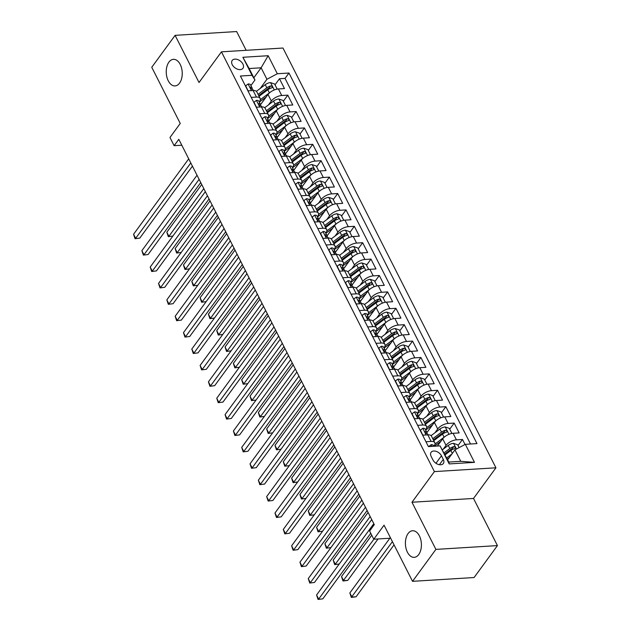 <?xml version="1.0" encoding="UTF-8"?>
<svg xmlns="http://www.w3.org/2000/svg" width="631" height="631" viewBox="0 0 631 631"><rect width="100%" height="100%" fill="white"/><g stroke="black" fill="none" stroke-linecap="round" stroke-linejoin="round"><path stroke-width="0.95" d="M179.567 83.126A13.322 7.982 86.5 0 1 175.063 85.926A13.322 7.982 86.5 0 1 166.915 77.187A13.322 7.982 86.5 0 1 168.919 62.138A13.322 7.982 86.5 0 1 173.422 59.338A13.322 7.982 86.5 0 1 181.57 68.077A13.322 7.982 86.5 0 1 179.567 83.126M418.732 554.539A13.322 7.982 86.5 0 1 414.228 557.339A13.322 7.982 86.5 0 1 406.08 548.599A13.322 7.982 86.5 0 1 408.083 533.55A13.322 7.982 86.5 0 1 412.587 530.75A13.322 7.982 86.5 0 1 420.735 539.489A13.322 7.982 86.5 0 1 418.732 554.539M232.255 64.693A6.657 4.322 36.2 0 0 237.635 69.229A6.657 4.322 36.2 0 0 242.951 68.298A6.657 4.322 36.2 0 0 242.896 64.039A6.657 4.322 36.2 0 0 237.516 59.511A6.657 4.322 36.2 0 0 232.2 60.434A6.657 4.322 36.2 0 0 232.255 64.693M246.161 50.306L236.641 31.55L175.102 35.352L151.755 67.28L180.245 123.447L169.968 137.495L174.132 145.69L181.799 145.217M495.934 467.8L282.98 48.035L221.442 51.837L434.396 471.602L495.934 467.8L473.518 498.451L411.98 502.252L435.895 549.396L497.433 545.594L473.518 498.451M497.433 545.594L474.078 577.531L412.54 581.332L384.05 525.173L373.781 539.221L390.652 538.18M435.895 549.396L412.54 581.332M465.031 444.484L462.484 439.476L458.035 445.557M449.122 457.751L447.631 459.786M437.409 446.046L442.702 438.813A8.321 3.896 -26.9 0 1 453.09 433.292L459.155 432.913L454.17 423.078L449.714 429.167M440.801 441.353L437.37 446.046M426.911 432.629L434.38 422.415A8.321 3.896 153.1 0 1 444.768 416.894L450.842 416.515L445.849 406.68L441.4 412.769M432.48 424.963L426.903 432.59M418.59 416.231L426.059 406.017A8.321 3.896 153.1 0 1 436.447 400.496L442.52 400.125L437.528 390.281L433.079 396.371M424.166 408.565L418.582 416.192M410.276 399.833L417.746 389.619A8.321 3.896 153.1 0 1 428.133 384.098L434.199 383.727L429.214 373.883L424.758 379.972M415.845 392.166L410.268 399.794M401.955 383.435L409.424 373.221A8.321 3.896 153.1 0 1 419.812 367.699L425.886 367.329L420.893 357.485L416.444 363.574M407.523 375.768L401.947 383.396M393.634 367.037L401.103 356.823A8.321 3.896 153.1 0 1 411.491 351.301L417.564 350.931L412.571 341.095L408.123 347.176M399.21 359.37L393.626 366.997M385.32 350.639L392.79 340.425A8.321 3.896 153.1 0 1 403.177 334.911L409.243 334.533L404.258 324.697L399.802 330.778M390.889 342.972L385.312 350.599M376.999 334.249L384.468 324.034A8.321 3.896 153.1 0 1 394.856 318.513L400.93 318.134L395.937 308.299L391.488 314.388M382.567 326.574L376.991 334.209M368.678 317.85L376.147 307.636A8.321 3.896 153.1 0 1 386.535 302.115L392.608 301.736L387.615 291.901L383.167 297.99M374.254 310.184L368.67 317.811M360.364 301.452L367.834 291.238A8.321 3.896 153.1 0 1 378.221 285.717L384.287 285.346L379.302 275.502L374.846 281.592M365.933 293.786L360.356 301.413M352.043 285.054L359.512 274.84A8.321 3.896 153.1 0 1 369.9 269.319L375.973 268.948L370.981 259.104L366.532 265.194M357.611 277.388L352.035 285.015M343.721 268.656L351.191 258.442A8.321 3.896 153.1 0 1 361.587 252.921L367.652 252.55L362.659 242.706L358.211 248.795M349.298 260.989L343.714 268.617M335.408 252.258L342.878 242.044A8.321 3.896 153.1 0 1 353.265 236.522L359.331 236.152L354.346 226.316L349.889 232.397M340.977 244.591L335.4 252.219M327.087 235.86L334.556 225.646A8.321 3.896 153.1 0 1 344.944 220.132L351.017 219.754L346.025 209.918L341.576 215.999M332.655 228.193L327.079 235.82M318.765 219.47L326.235 209.255A8.321 3.896 153.1 0 1 336.631 203.734L342.696 203.356L337.703 193.52L333.255 199.609M324.342 211.795L318.758 219.43M310.452 203.072L317.921 192.857A8.321 3.896 153.1 0 1 328.309 187.336L334.383 186.957L329.39 177.122L324.933 183.211M316.021 195.405L310.444 203.032M302.131 186.673L309.6 176.459A8.321 3.896 153.1 0 1 319.988 170.938L326.061 170.567L321.069 160.724L316.62 166.813M307.699 179.007L302.123 186.634M293.809 170.275L301.279 160.061A8.321 3.896 153.1 0 1 311.675 154.54L317.74 154.169L312.747 144.325L308.299 150.415M299.386 162.609L293.801 170.236M285.496 153.877L292.965 143.663A8.321 3.896 153.1 0 1 303.353 138.142L309.427 137.771L304.434 127.927L299.977 134.017M291.065 146.211L285.488 153.838M277.175 137.479L284.644 127.265A8.321 3.896 153.1 0 1 295.032 121.744L301.105 121.373L296.113 111.537L291.664 117.618M282.743 129.812L277.167 137.44M268.853 121.081L276.323 110.875A8.321 3.896 153.1 0 1 286.719 105.353L292.784 104.975L287.791 95.139L283.343 101.22M274.43 113.414L268.845 121.042M251.241 97.395L256.446 97.071A8.321 3.896 -26.9 0 1 260.13 98.42A8.321 3.896 -26.9 0 1 259.357 101.772L259.215 101.97M259.562 113.793L264.76 113.47A8.321 3.896 -26.9 0 1 268.451 114.81A8.321 3.896 -26.9 0 1 267.678 118.171L267.528 118.368M267.883 130.191L273.081 129.868A8.321 3.896 -26.9 0 1 276.764 131.209A8.321 3.896 -26.9 0 1 275.999 134.569L275.85 134.766M276.197 146.589L281.402 146.266A8.321 3.896 -26.9 0 1 285.086 147.607A8.321 3.896 -26.9 0 1 284.313 150.967L284.171 151.164M284.518 162.979L289.716 162.664A8.321 3.896 -26.9 0 1 293.407 164.005A8.321 3.896 -26.9 0 1 292.634 167.357L292.484 167.562M292.839 179.378L298.037 179.062A8.321 3.896 -26.9 0 1 301.721 180.403A8.321 3.896 -26.9 0 1 300.955 183.755L300.806 183.96M301.153 195.776L306.358 195.452A8.321 3.896 -26.9 0 1 310.042 196.801A8.321 3.896 -26.9 0 1 309.269 200.153L309.127 200.35M309.474 212.174L314.672 211.85A8.321 3.896 -26.9 0 1 318.363 213.199A8.321 3.896 -26.9 0 1 317.59 216.551L317.44 216.749M317.795 228.572L322.993 228.248A8.321 3.896 -26.9 0 1 326.677 229.589A8.321 3.896 -26.9 0 1 325.911 232.949L325.762 233.147M326.109 244.97L331.314 244.647A8.321 3.896 -26.9 0 1 334.998 245.987A8.321 3.896 -26.9 0 1 334.225 249.348L334.083 249.545M334.43 261.368L339.628 261.045A8.321 3.896 -26.9 0 1 343.319 262.386A8.321 3.896 -26.9 0 1 342.546 265.746L342.396 265.943M342.751 277.758L347.949 277.443A8.321 3.896 -26.9 0 1 351.633 278.784A8.321 3.896 -26.9 0 1 350.868 282.136L350.718 282.341M351.065 294.156L356.27 293.841A8.321 3.896 -26.9 0 1 359.954 295.182A8.321 3.896 -26.9 0 1 359.181 298.534L359.039 298.739M359.386 310.555L364.584 310.231A8.321 3.896 -26.9 0 1 368.275 311.58A8.321 3.896 -26.9 0 1 367.502 314.932L367.352 315.129M367.707 326.953L372.905 326.629A8.321 3.896 -26.9 0 1 376.589 327.978A8.321 3.896 -26.9 0 1 375.824 331.33L375.674 331.527M376.021 343.351L381.227 343.027A8.321 3.896 -26.9 0 1 384.91 344.368A8.321 3.896 -26.9 0 1 384.137 347.728L383.995 347.926M384.342 359.749L389.54 359.425A8.321 3.896 -26.9 0 1 393.231 360.766A8.321 3.896 -26.9 0 1 392.458 364.126L392.308 364.324M392.663 376.147L397.861 375.824A8.321 3.896 -26.9 0 1 401.545 377.164A8.321 3.896 -26.9 0 1 400.78 380.525L400.63 380.722M400.977 392.537L406.183 392.222A8.321 3.896 -26.9 0 1 409.866 393.563A8.321 3.896 -26.9 0 1 409.093 396.915L408.951 397.12M409.298 408.935L414.496 408.62A8.321 3.896 -26.9 0 1 418.187 409.961A8.321 3.896 -26.9 0 1 417.414 413.313L417.265 413.518M417.619 425.333L422.817 425.01A8.321 3.896 -26.9 0 1 426.501 426.359A8.321 3.896 -26.9 0 1 425.736 429.711L425.586 429.908M373.781 539.221L369.616 531.026L374.286 524.637L178.802 139.309L174.132 145.69M443.293 459.384L441.463 455.771A6.452 4.188 36.2 0 0 436.25 451.386A6.452 4.188 36.2 0 0 431.099 452.285A6.452 4.188 36.2 0 0 431.154 456.41L432.984 460.015A6.452 4.188 36.2 0 0 438.198 464.408A6.452 4.188 36.2 0 0 443.348 463.509A6.452 4.188 36.2 0 0 443.293 459.384L439.397 464.708M254.963 80.011L252.045 75.31L240.403 76.028L428.41 446.606L440.052 445.88L448.791 462.058L460.764 461.324L454.943 449.84L465.331 444.319L476.973 443.601L288.974 73.03L277.325 73.748L266.937 79.269L261.116 67.793L249.142 68.534L254.963 80.011L250.893 85.571M252.045 75.31L242.896 57.279L268.175 55.717L277.325 73.748M465.331 444.319L474.48 462.357L449.201 463.919L440.052 445.88M268.546 104.841L271.338 101.031A8.321 3.896 -26.9 0 1 281.726 95.51L287.791 95.139M260.54 104.691L268.009 94.476L271.338 101.031M276.867 121.239L279.651 117.429A8.321 3.896 -26.9 0 1 290.039 111.908L296.113 111.537M285.188 137.637L287.973 133.827A8.321 3.896 -26.9 0 1 298.36 128.306L304.434 127.927M293.502 154.035L296.294 150.225A8.321 3.896 -26.9 0 1 306.682 144.704L312.747 144.325M301.823 170.425L304.607 166.623A8.321 3.896 -26.9 0 1 314.995 161.102L321.069 160.724M310.144 186.823L312.929 183.014A8.321 3.896 -26.9 0 1 323.317 177.5L329.39 177.122M318.458 203.221L321.25 199.412A8.321 3.896 -26.9 0 1 331.638 193.891L337.703 193.52M326.779 219.62L329.563 215.81A8.321 3.896 -26.9 0 1 339.951 210.289L346.025 209.918M335.1 236.018L337.885 232.208A8.321 3.896 -26.9 0 1 348.273 226.687L354.346 226.316M343.414 252.416L346.206 248.606A8.321 3.896 -26.9 0 1 356.594 243.085L362.659 242.706M351.735 268.814L354.519 265.004A8.321 3.896 -26.9 0 1 364.907 259.483L370.981 259.104M360.056 285.204L362.841 281.402A8.321 3.896 -26.9 0 1 373.229 275.881L379.302 275.502M368.37 301.602L371.162 297.793A8.321 3.896 -26.9 0 1 381.55 292.279L387.615 291.901M376.691 318L379.476 314.191A8.321 3.896 -26.9 0 1 389.863 308.669L395.937 308.299M385.013 334.398L387.797 330.589A8.321 3.896 -26.9 0 1 398.185 325.068L404.258 324.697M393.326 350.797L396.118 346.987A8.321 3.896 -26.9 0 1 406.506 341.466L412.571 341.095M401.647 367.195L404.432 363.385A8.321 3.896 -26.9 0 1 414.819 357.864L420.893 357.485M409.969 383.593L412.753 379.783A8.321 3.896 -26.9 0 1 423.141 374.262L429.214 373.883M418.282 399.983L421.074 396.181A8.321 3.896 -26.9 0 1 431.462 390.66L437.528 390.281M426.603 416.381L429.388 412.571A8.321 3.896 -26.9 0 1 439.775 407.058L445.849 406.68M434.925 432.779L437.709 428.97A8.321 3.896 -26.9 0 1 448.097 423.448L454.17 423.078M425.933 441.732L431.139 441.408A8.321 3.896 -26.9 0 1 434.822 442.757A8.321 3.896 -26.9 0 1 434.049 446.109L433.939 446.259M443.238 449.177L446.03 445.368A8.321 3.896 -26.9 0 1 456.418 439.846L462.484 439.476M470.529 444.003L285.046 78.394L279.478 78.741L275.021 84.83M268.009 94.476A8.321 3.896 153.1 0 1 278.397 88.955L284.471 88.577L279.478 78.741M422.612 435.169L427.81 434.854A8.321 3.896 -26.9 0 1 431.494 436.195L434.822 442.757M426.501 426.359L423.172 419.796A8.321 3.896 153.1 0 0 419.489 418.456L414.291 418.779M418.187 409.961L414.859 403.398A8.321 3.896 153.1 0 0 411.167 402.057L405.97 402.381M409.866 393.563L406.538 387A8.321 3.896 153.1 0 0 402.854 385.659L397.656 385.983M401.545 377.164L398.216 370.61A8.321 3.896 153.1 0 0 394.533 369.261L389.335 369.585M393.231 360.766L389.903 354.212A8.321 3.896 153.1 0 0 386.211 352.863L381.014 353.186M384.91 344.368L381.581 337.814A8.321 3.896 153.1 0 0 377.898 336.473L372.7 336.788M376.589 327.978L373.26 321.416A8.321 3.896 153.1 0 0 369.577 320.075L364.379 320.39M368.275 311.58L364.947 305.018A8.321 3.896 153.1 0 0 361.255 303.677L356.058 304M359.954 295.182L356.625 288.619A8.321 3.896 153.1 0 0 352.942 287.279L347.744 287.602M351.633 278.784L348.304 272.221A8.321 3.896 153.1 0 0 344.621 270.88L339.423 271.204M343.319 262.386L339.991 255.831A8.321 3.896 153.1 0 0 336.299 254.482L331.101 254.806M334.998 245.987L331.669 239.433A8.321 3.896 153.1 0 0 327.986 238.084L322.788 238.408M326.677 229.589L323.356 223.035A8.321 3.896 153.1 0 0 319.665 221.694L314.467 222.009M318.363 213.199L315.035 206.637A8.321 3.896 153.1 0 0 311.343 205.296L306.145 205.611M310.042 196.801L306.713 190.239A8.321 3.896 153.1 0 0 303.03 188.898L297.832 189.221M301.721 180.403L298.4 173.84A8.321 3.896 153.1 0 0 294.709 172.5L289.511 172.823M293.407 164.005L290.079 157.442A8.321 3.896 153.1 0 0 286.387 156.102L281.189 156.425M285.086 147.607L281.757 141.052A8.321 3.896 153.1 0 0 278.074 139.703L272.876 140.027M276.764 131.209L273.444 124.654A8.321 3.896 153.1 0 0 269.752 123.305L264.555 123.629M268.451 114.81L265.123 108.256A8.321 3.896 153.1 0 0 261.431 106.915L256.233 107.231M260.13 98.42L256.801 91.858A8.321 3.896 153.1 0 0 253.118 90.517L247.92 90.832M447.647 459.81L454.943 449.84M411.98 502.252L434.396 471.602M175.102 35.352L199.025 82.495L221.442 51.837M253.828 77.763L261.116 67.793L268.175 55.717M260.232 88.443L266.937 79.269M266.108 97.016L260.532 104.651M285.046 78.394L288.974 73.03M448.791 462.058L449.201 463.919M460.764 461.324L474.48 462.357M242.896 57.279L249.142 68.534M428.709 446.582L431.178 444.689A5.513 2.579 -26.9 0 1 433.536 445.589L433.883 446.267M373.804 523.683L318.655 599.095L316.573 594.994L371.722 519.581M370.76 533.274L322.812 598.843L318.063 599.45L316.573 594.994M322.812 598.843L318.063 599.45M459.092 447.639L457.625 444.752L453.468 443.317A5.513 2.579 153.1 0 0 448.247 445.415L442.457 449.769M451.906 453.997L446.685 457.917M449.201 457.696L447.3 459.123M389.855 538.227L349.842 592.943L351.917 597.044L356.081 596.784L394.044 544.868M445.107 454.801L450.826 450.502A5.513 2.579 -26.9 0 1 454.683 448.633C455.787 447.695 455.448 447.032 453.681 446.669A5.513 2.579 153.1 0 0 449.832 448.531L444.106 452.829M444.721 454.036L451.212 449.162A2.808 1.317 -26.9 0 1 452.34 448.507L453.681 446.669M454.683 448.633L455.274 448.27M356.081 596.784L351.325 597.399L392.419 541.658M351.325 597.399L349.842 592.943M422.786 435.161L420.364 430.137L422.857 428.299A5.513 2.579 -26.9 0 1 425.223 429.19L426.801 432.306A5.513 2.579 153.1 0 0 425.57 431.494L425.144 431.628M365.483 507.285L310.334 582.697L308.259 578.603L363.409 503.183M426.895 433.552L426.935 433.04A5.513 2.579 153.1 0 0 426.801 432.306M425.089 432.148L425.57 431.494C424.773 432.014 425.113 432.669 426.572 433.458A5.513 2.579 -26.9 0 1 427.802 434.27L428.086 434.838M367.116 510.495L314.498 582.445L309.75 583.052L308.259 578.603M314.498 582.445L309.75 583.052M414.472 418.763L412.051 413.747L414.543 411.901A5.513 2.579 -26.9 0 1 416.902 412.792L418.479 415.908A5.513 2.579 153.1 0 0 417.257 415.095L416.831 415.23M357.17 490.886L302.02 566.299L299.938 562.205L355.087 486.793M418.574 417.154L418.613 416.641A5.513 2.579 153.1 0 0 418.479 415.908M416.775 415.758L417.257 415.095C416.46 415.616 416.791 416.279 418.25 417.059A5.513 2.579 -26.9 0 1 419.481 417.88L419.765 418.44M358.794 494.097L306.177 566.046L301.429 566.654L299.938 562.205M306.177 566.046L301.429 566.654M406.151 402.365L403.73 397.349L406.222 395.503A5.513 2.579 -26.9 0 1 408.58 396.394L410.166 399.51A5.513 2.579 153.1 0 0 408.935 398.697L408.509 398.831M348.848 474.488L293.699 549.909L291.617 545.807L346.766 470.395M410.253 400.756L410.292 400.243A5.513 2.579 153.1 0 0 410.166 399.51M408.454 399.36L408.935 398.697C408.139 399.226 408.47 399.88 409.937 400.669A5.513 2.579 -26.9 0 1 411.16 401.482L411.451 402.042M350.473 477.699L297.856 549.648L293.107 550.256L291.617 545.807M297.856 549.648L293.107 550.256M397.83 385.967L395.408 380.95L397.901 379.105A5.513 2.579 -26.9 0 1 400.267 379.996L401.844 383.112A5.513 2.579 153.1 0 0 400.614 382.299L400.188 382.433M340.527 458.098L285.378 533.51L283.303 529.409L338.453 453.997M401.939 384.358L401.979 383.845A5.513 2.579 153.1 0 0 401.844 383.112M400.133 382.962L400.614 382.299C399.817 382.828 400.157 383.482 401.616 384.271A5.513 2.579 -26.9 0 1 402.846 385.084L403.13 385.651M342.16 461.3L289.542 533.25L284.794 533.865L283.303 529.409M289.542 533.25L284.794 533.865M451.465 433.521L451.804 433.276L449.304 428.354L445.147 426.919A5.513 2.579 153.1 0 0 439.933 429.025L431.091 435.658M444.555 436.889A5.513 2.579 153.1 0 0 444.09 437.22L434.996 444.043M440.88 441.298L435.027 445.691A13.212 6.192 153.1 0 0 434.325 446.235M371.746 535.214L341.521 576.545L343.603 580.646L347.76 580.386L378.056 538.953M433.765 440.667L442.505 434.104A5.513 2.579 -26.9 0 1 446.362 432.235C447.466 431.296 447.134 430.634 445.368 430.271A5.513 2.579 153.1 0 0 441.511 432.14L432.763 438.703M433.379 439.91L442.899 432.763A2.808 1.317 -26.9 0 1 444.019 432.109L445.368 430.271M446.362 432.235L446.953 431.88M347.76 580.386L343.012 581.001L373.899 539.213M343.012 581.001L341.521 576.545M443.151 417.123L443.483 416.878L440.99 411.956L436.826 410.521A5.513 2.579 153.1 0 0 431.612 412.627L422.77 419.26M436.234 420.491A5.513 2.579 153.1 0 0 435.769 420.822L426.682 427.644M432.566 424.9L426.706 429.293A13.212 6.192 153.1 0 0 425.688 430.105M425.444 424.269L434.191 417.706A5.513 2.579 -26.9 0 1 438.048 415.837C439.144 414.898 438.813 414.244 437.046 413.873A5.513 2.579 153.1 0 0 433.189 415.742L424.45 422.305M425.057 423.511L434.578 416.365A2.808 1.317 -26.9 0 1 435.705 415.711L437.046 413.873M438.048 415.837L438.64 415.482M368.094 512.435L333.2 560.147L335.282 564.248L370.176 516.529M339.226 564.027L334.69 564.603L333.2 560.147M334.69 564.603L339.241 564.004M434.83 400.724L435.161 400.48L432.669 395.558L428.512 394.123A5.513 2.579 153.1 0 0 423.291 396.229L414.449 402.862M427.913 404.1A5.513 2.579 153.1 0 0 427.455 404.424L418.361 411.246M424.245 408.502L418.385 412.895A13.212 6.192 153.1 0 0 417.367 413.707M417.13 407.878L425.87 401.308A5.513 2.579 -26.9 0 1 429.727 399.447C430.831 398.5 430.492 397.845 428.725 397.475A5.513 2.579 153.1 0 0 424.876 399.344L416.129 405.907M416.744 407.113L426.256 399.967A2.808 1.317 -26.9 0 1 427.384 399.313L428.725 397.475M429.727 399.447L430.318 399.084M359.78 496.037L324.886 543.748L326.961 547.85L361.855 500.131M330.904 547.629L326.369 548.205L324.886 543.748M326.369 548.205L330.92 547.605M426.509 384.326L426.848 384.082L424.347 379.16L420.191 377.732A5.513 2.579 153.1 0 0 414.977 379.83L406.135 386.472M419.599 387.702A5.513 2.579 153.1 0 0 419.134 388.026L410.04 394.856M415.924 392.103L410.071 396.497A13.212 6.192 153.1 0 0 409.046 397.309M408.809 391.48L417.548 384.91A5.513 2.579 -26.9 0 1 421.405 383.049C422.51 382.102 422.178 381.447 420.412 381.077A5.513 2.579 153.1 0 0 416.555 382.946L407.807 389.508M408.423 390.715L417.943 383.569A2.808 1.317 -26.9 0 1 419.063 382.914L420.412 381.077M421.405 383.049L421.997 382.686M351.459 479.639L316.565 527.358L318.647 531.452L353.541 483.74M318.056 531.807L322.607 531.207L318.056 531.807L316.565 527.358M389.516 369.577L387.095 364.552L389.587 362.707A5.513 2.579 -26.9 0 1 391.946 363.606L393.523 366.721A5.513 2.579 153.1 0 0 392.301 365.901L391.875 366.035M332.214 441.7L277.064 517.112L274.982 513.011L330.131 437.598M393.618 367.96L393.657 367.447A5.513 2.579 153.1 0 0 393.523 366.721M391.819 366.564L392.301 365.901C391.504 366.43 391.835 367.084 393.294 367.873A5.513 2.579 -26.9 0 1 394.525 368.685L394.809 369.253M333.838 444.902L281.221 516.852L276.473 517.467L274.982 513.011M281.221 516.852L276.473 517.467M418.195 367.928L418.527 367.684L416.034 362.762L411.869 361.334A5.513 2.579 153.1 0 0 406.656 363.432L397.814 370.074M411.278 371.304A5.513 2.579 153.1 0 0 410.813 371.635L401.726 378.458M407.61 375.705L401.75 380.107A13.212 6.192 153.1 0 0 400.732 380.919M400.488 375.082L409.235 368.52A5.513 2.579 -26.9 0 1 413.092 366.65C414.188 365.704 413.857 365.049 412.09 364.679A5.513 2.579 153.1 0 0 408.233 366.548L399.494 373.11M400.101 374.317L409.622 367.179A2.808 1.317 -26.9 0 1 410.749 366.516L412.09 364.679M413.092 366.65L413.684 366.288M343.138 463.241L308.243 510.96L310.326 515.054L345.22 467.342M309.734 515.409L314.285 514.809L309.734 515.409L308.243 510.96M381.195 353.179L378.774 348.154L381.266 346.309A5.513 2.579 -26.9 0 1 383.624 347.208L385.21 350.323A5.513 2.579 153.1 0 0 383.979 349.503L383.553 349.637M323.892 425.302L268.743 500.714L266.661 496.613L321.81 421.2M385.296 351.562L385.336 351.049A5.513 2.579 153.1 0 0 385.21 350.323M383.498 350.166L383.979 349.503C383.183 350.031 383.514 350.686 384.981 351.475A5.513 2.579 -26.9 0 1 386.204 352.287L386.495 352.855M325.517 428.504L272.9 500.454L268.151 501.069L266.661 496.613M272.9 500.454L268.151 501.069M409.874 351.538L410.205 351.286L407.713 346.372L403.556 344.936A5.513 2.579 153.1 0 0 398.335 347.034L389.493 353.675M402.957 354.906A5.513 2.579 153.1 0 0 402.499 355.237L393.405 362.06M399.289 359.307L393.436 363.708A13.212 6.192 153.1 0 0 392.411 364.521M392.174 358.684L400.914 352.122A5.513 2.579 -26.9 0 1 404.771 350.252C405.875 349.306 405.536 348.651 403.769 348.28A5.513 2.579 153.1 0 0 399.92 350.15L391.173 356.72M391.788 357.927L401.3 350.781A2.808 1.317 -26.9 0 1 402.428 350.126L403.769 348.28M404.771 350.252L405.362 349.889M334.824 446.843L299.93 494.562L302.004 498.664L336.899 450.944M305.948 498.435L301.413 499.011L299.93 494.562M301.413 499.011L305.964 498.419M372.874 336.78L370.452 331.756L372.945 329.91A5.513 2.579 -26.9 0 1 375.311 330.81L376.888 333.925A5.513 2.579 153.1 0 0 375.658 333.113L375.232 333.247M315.571 408.904L260.422 484.316L258.347 480.215L313.497 404.802M376.983 335.171L377.022 334.659A5.513 2.579 153.1 0 0 376.888 333.925M375.177 333.767L375.658 333.113C374.861 333.633 375.2 334.288 376.66 335.077A5.513 2.579 -26.9 0 1 377.89 335.889L378.174 336.457M317.204 412.106L264.586 484.064L259.838 484.671L258.347 480.215M264.586 484.064L259.838 484.671M401.553 335.14L401.892 334.887L399.391 329.974L395.235 328.538A5.513 2.579 153.1 0 0 390.021 330.636L381.179 337.277M394.643 338.508A5.513 2.579 153.1 0 0 394.178 338.839L385.084 345.662M390.968 342.917L385.115 347.31A13.212 6.192 153.1 0 0 384.09 348.123M383.853 342.286L392.592 335.724A5.513 2.579 -26.9 0 1 396.449 333.854C397.554 332.916 397.222 332.253 395.456 331.89A5.513 2.579 153.1 0 0 391.599 333.752L382.851 340.322M383.467 341.529L392.987 334.383A2.808 1.317 -26.9 0 1 394.107 333.728L395.456 331.89M396.449 333.854L397.041 333.491M326.503 430.445L291.609 478.164L293.691 482.265L328.585 434.546M297.635 482.045L293.099 482.62L291.609 478.164M293.099 482.62L297.651 482.021M364.56 320.382L362.139 315.358L364.631 313.52A5.513 2.579 -26.9 0 1 366.99 314.412L368.567 317.527A5.513 2.579 153.1 0 0 367.345 316.715L366.919 316.849M307.258 392.506L252.108 467.918L250.026 463.824L305.175 388.404M368.662 318.773L368.701 318.261A5.513 2.579 153.1 0 0 368.567 317.527M366.863 317.369L367.345 316.715C366.548 317.235 366.879 317.89 368.338 318.679A5.513 2.579 -26.9 0 1 369.569 319.491L369.853 320.059M308.882 395.716L256.265 467.666L251.517 468.273L250.026 463.824M256.265 467.666L251.517 468.273M393.239 318.742L393.57 318.497L391.078 313.575L386.913 312.14A5.513 2.579 153.1 0 0 381.7 314.246L372.858 320.879M386.322 322.11A5.513 2.579 153.1 0 0 385.856 322.441L376.77 329.264M382.654 326.519L376.794 330.912A13.212 6.192 153.1 0 0 375.776 331.725M375.532 325.888L384.279 319.325A5.513 2.579 -26.9 0 1 388.136 317.456C389.232 316.517 388.901 315.855 387.134 315.492A5.513 2.579 153.1 0 0 383.277 317.361L374.538 323.924M375.145 325.131L384.665 317.985A2.808 1.317 -26.9 0 1 385.793 317.33L387.134 315.492M388.136 317.456L388.728 317.101M318.182 414.046L283.287 461.766L285.37 465.867L320.264 418.148M284.778 466.222L289.329 465.623L284.778 466.222L283.287 461.766M356.239 303.984L353.817 298.968L356.31 297.122A5.513 2.579 -26.9 0 1 358.668 298.013L360.254 301.129A5.513 2.579 153.1 0 0 359.023 300.317L358.597 300.451M298.936 376.108L243.787 451.52L241.705 447.426L296.854 372.014M360.34 302.375L360.38 301.863A5.513 2.579 153.1 0 0 360.254 301.129M358.542 300.979L359.023 300.317C358.227 300.837 358.558 301.5 360.025 302.281A5.513 2.579 -26.9 0 1 361.248 303.101L361.539 303.661M300.561 379.318L247.944 451.268L243.195 451.875L241.705 447.426M247.944 451.268L243.195 451.875M384.918 302.344L385.249 302.099L382.757 297.177L378.6 295.742A5.513 2.579 153.1 0 0 373.378 297.848L364.537 304.481M378.001 305.712A5.513 2.579 153.1 0 0 377.543 306.043L368.449 312.866M374.333 310.121L368.48 314.514A13.212 6.192 153.1 0 0 367.455 315.326M367.218 309.49L375.958 302.927A5.513 2.579 -26.9 0 1 379.815 301.058C380.919 300.119 380.588 299.465 378.813 299.094A5.513 2.579 153.1 0 0 374.964 300.963L366.217 307.526M366.832 308.733L376.344 301.586A2.808 1.317 -26.9 0 1 377.472 300.932L378.813 299.094M379.815 301.058L380.406 300.703M309.868 397.656L274.974 445.368L277.048 449.469L311.943 401.75M276.465 449.824L281.008 449.225L276.465 449.824L274.974 445.368M347.918 287.586L345.496 282.57L347.996 280.724A5.513 2.579 -26.9 0 1 350.355 281.615L351.932 284.731A5.513 2.579 153.1 0 0 350.702 283.918L350.276 284.053M290.615 359.709L235.466 435.13L233.391 431.028L288.541 355.616M352.027 285.977L352.066 285.464A5.513 2.579 153.1 0 0 351.932 284.731M350.221 284.581L350.702 283.918C349.905 284.447 350.244 285.102 351.704 285.89A5.513 2.579 -26.9 0 1 352.934 286.703L353.218 287.263M292.248 362.92L239.63 434.869L234.882 435.477L233.391 431.028M239.63 434.869L234.882 435.477M376.597 285.946L376.936 285.701L374.435 280.779L370.279 279.344A5.513 2.579 153.1 0 0 365.065 281.45L356.223 288.083M369.687 289.321A5.513 2.579 153.1 0 0 369.222 289.645L360.127 296.467M366.012 293.723L360.159 298.116A13.212 6.192 153.1 0 0 359.134 298.928M358.897 293.099L367.636 286.529A5.513 2.579 -26.9 0 1 371.493 284.668C372.598 283.721 372.266 283.067 370.5 282.696A5.513 2.579 153.1 0 0 366.643 284.565L357.895 291.128M358.511 292.334L368.031 285.188A2.808 1.317 -26.9 0 1 369.151 284.534L370.5 282.696M371.493 284.668L372.085 284.305M301.547 381.258L266.653 428.97L268.735 433.071L303.629 385.352M272.679 432.85L268.143 433.426L266.653 428.97M268.143 433.426L272.695 432.827M339.604 271.188L337.183 266.172L339.675 264.326A5.513 2.579 -26.9 0 1 342.034 265.217L343.611 268.333A5.513 2.579 153.1 0 0 342.388 267.52L341.963 267.654M282.302 343.319L227.152 418.732L225.07 414.63L280.219 339.218M343.706 269.579L343.745 269.066A5.513 2.579 153.1 0 0 343.611 268.333M341.907 268.183L342.388 267.52C341.592 268.049 341.923 268.703 343.382 269.492A5.513 2.579 -26.9 0 1 344.613 270.305L344.897 270.873M283.926 346.522L231.309 418.471L226.561 419.087L225.07 414.63M231.309 418.471L226.561 419.087M368.283 269.547L368.614 269.303L366.122 264.381L361.957 262.953A5.513 2.579 153.1 0 0 356.744 265.052L347.902 271.693M361.366 272.923A5.513 2.579 153.1 0 0 360.9 273.247L351.814 280.077M357.698 277.325L351.838 281.718A13.212 6.192 153.1 0 0 350.82 282.53M350.576 276.701L359.323 270.131A5.513 2.579 -26.9 0 1 363.18 268.27C364.276 267.323 363.945 266.668 362.178 266.298A5.513 2.579 153.1 0 0 358.321 268.167L349.582 274.73M350.189 275.936L359.709 268.79A2.808 1.317 -26.9 0 1 360.837 268.136L362.178 266.298M363.18 268.27L363.771 267.907M293.226 364.86L258.331 412.579L260.414 416.673L295.308 368.961M264.357 416.452L259.822 417.028L258.331 412.579M259.822 417.028L264.373 416.428M331.283 254.798L328.861 249.773L331.354 247.928A5.513 2.579 -26.9 0 1 333.712 248.827L335.298 251.943A5.513 2.579 153.1 0 0 334.067 251.122L333.641 251.256M273.98 326.921L218.831 402.333L216.749 398.232L271.898 322.82M335.384 253.181L335.424 252.668A5.513 2.579 153.1 0 0 335.298 251.943M333.586 251.785L334.067 251.122C333.271 251.651 333.602 252.305 335.069 253.094A5.513 2.579 -26.9 0 1 336.291 253.907L336.583 254.474M275.605 330.123L222.988 402.073L218.239 402.688L216.749 398.232M222.988 402.073L218.239 402.688M359.962 253.149L360.293 252.905L357.801 247.983L353.644 246.555A5.513 2.579 153.1 0 0 348.422 248.653L339.581 255.295M353.052 256.525A5.513 2.579 153.1 0 0 352.587 256.856L343.493 263.679M349.377 260.926L343.524 265.328A13.212 6.192 153.1 0 0 342.499 266.14M342.262 260.303L351.002 253.741A5.513 2.579 -26.9 0 1 354.859 251.872C355.963 250.925 355.632 250.27 353.857 249.9A5.513 2.579 153.1 0 0 350.008 251.769L341.261 258.331M341.876 259.538L351.388 252.4A2.808 1.317 -26.9 0 1 352.516 251.737L353.857 249.9M354.859 251.872L355.45 251.509M284.912 348.462L250.018 396.181L252.092 400.275L286.987 352.563M256.036 400.054L251.509 400.63L250.018 396.181M251.509 400.63L256.052 400.03M351.641 236.759L351.98 236.507L349.479 231.593L345.323 230.157A5.513 2.579 153.1 0 0 340.109 232.255L331.267 238.897M344.731 240.127A5.513 2.579 153.1 0 0 344.266 240.458L335.179 247.281M341.055 244.528L335.203 248.929A13.212 6.192 153.1 0 0 334.178 249.742M333.941 243.905L342.68 237.343A5.513 2.579 -26.9 0 1 346.537 235.473C347.642 234.527 347.31 233.872 345.543 233.502A5.513 2.579 153.1 0 0 341.686 235.371L332.939 241.941M333.554 243.148L343.075 236.002A2.808 1.317 -26.9 0 1 344.195 235.347L345.543 233.502M346.537 235.473L347.129 235.111M276.591 332.064L241.697 379.783L243.779 383.885L278.673 336.165M247.723 383.656L243.187 384.232L241.697 379.783M243.187 384.232L247.738 383.64M343.327 220.361L343.658 220.109L341.166 215.195L337.001 213.759A5.513 2.579 153.1 0 0 331.788 215.857L322.946 222.498M336.41 223.729A5.513 2.579 153.1 0 0 335.944 224.06L326.858 230.883M332.742 228.138L326.882 232.531A13.212 6.192 153.1 0 0 325.864 233.344M325.62 227.507L334.367 220.945A5.513 2.579 -26.9 0 1 338.224 219.075C339.32 218.137 338.989 217.474 337.222 217.111A5.513 2.579 153.1 0 0 333.365 218.973L324.626 225.543M325.233 226.75L334.753 219.604A2.808 1.317 -26.9 0 1 335.881 218.949L337.222 217.111M338.224 219.075L338.815 218.712M268.27 315.666L233.375 363.385L235.458 367.487L270.352 319.767M239.401 367.266L234.866 367.841L233.375 363.385M234.866 367.841L239.417 367.242M322.962 238.4L320.54 233.375L323.04 231.53A5.513 2.579 -26.9 0 1 325.399 232.429L326.976 235.544A5.513 2.579 153.1 0 0 325.746 234.724L325.32 234.858M265.659 310.523L210.509 385.935L208.435 381.834L263.584 306.421M327.071 236.783L327.11 236.27A5.513 2.579 153.1 0 0 326.976 235.544M325.265 235.387L325.746 234.724C324.957 235.253 325.288 235.907 326.748 236.696A5.513 2.579 -26.9 0 1 327.978 237.508L328.262 238.076M267.292 313.725L214.674 385.675L209.926 386.29L208.435 381.834M214.674 385.675L209.926 386.29M314.648 222.002L312.227 216.977L314.719 215.132A5.513 2.579 -26.9 0 1 317.077 216.031L318.655 219.146A5.513 2.579 153.1 0 0 317.432 218.334L317.007 218.468M257.345 294.125L202.196 369.537L200.114 365.436L255.263 290.023M318.75 220.393L318.789 219.88A5.513 2.579 153.1 0 0 318.655 219.146M316.951 218.989L317.432 218.334C316.636 218.854 316.967 219.509 318.426 220.298A5.513 2.579 -26.9 0 1 319.657 221.11L319.941 221.678M258.97 297.327L206.353 369.285L201.604 369.892L200.114 365.436M206.353 369.285L201.604 369.892M306.327 205.603L303.905 200.579L306.398 198.741A5.513 2.579 -26.9 0 1 308.756 199.633L310.342 202.748A5.513 2.579 153.1 0 0 309.111 201.936L308.685 202.07M249.024 277.727L193.875 353.139L191.792 349.046L246.942 273.625M310.428 203.994L310.468 203.482A5.513 2.579 153.1 0 0 310.342 202.748M308.63 202.59L309.111 201.936C308.314 202.456 308.646 203.111 310.113 203.9A5.513 2.579 -26.9 0 1 311.335 204.712L311.627 205.28M250.649 280.937L198.031 352.887L193.283 353.494L191.792 349.046M198.031 352.887L193.283 353.494M335.006 203.963L335.337 203.718L332.845 198.797L328.688 197.361A5.513 2.579 153.1 0 0 323.466 199.467L314.624 206.1M328.096 207.331A5.513 2.579 153.1 0 0 327.631 207.662L318.537 214.485M324.421 211.74L318.568 216.133A13.212 6.192 153.1 0 0 317.543 216.946M317.306 211.109L326.046 204.547A5.513 2.579 -26.9 0 1 329.903 202.677C331.007 201.739 330.676 201.076 328.901 200.713A5.513 2.579 153.1 0 0 325.052 202.583L316.305 209.145M316.92 210.352L326.432 203.206A2.808 1.317 -26.9 0 1 327.56 202.551L328.901 200.713M329.903 202.677L330.494 202.322M259.956 299.268L225.062 346.987L227.136 351.088L262.031 303.369M231.08 350.868L226.553 351.443L225.062 346.987M226.553 351.443L231.096 350.844M298.006 189.205L295.584 184.189L298.084 182.343A5.513 2.579 -26.9 0 1 300.443 183.235L302.02 186.35A5.513 2.579 153.1 0 0 300.79 185.538L300.364 185.672M240.703 261.329L185.553 336.741L183.479 332.647L238.628 257.235M302.115 187.596L302.154 187.084A5.513 2.579 153.1 0 0 302.02 186.35M300.309 186.2L300.79 185.538C300.001 186.058 300.332 186.721 301.792 187.502A5.513 2.579 -26.9 0 1 303.022 188.322L303.306 188.882M242.336 264.539L189.718 336.489L184.97 337.096L183.479 332.647M189.718 336.489L184.97 337.096M326.684 187.565L327.024 187.32L324.523 182.398L320.367 180.963A5.513 2.579 153.1 0 0 315.153 183.069L306.311 189.702M319.775 190.933A5.513 2.579 153.1 0 0 319.31 191.264L310.223 198.087M316.099 195.342L310.247 199.735A13.212 6.192 153.1 0 0 309.222 200.548M308.985 194.711L317.724 188.148A5.513 2.579 -26.9 0 1 321.581 186.279C322.686 185.34 322.354 184.686 320.587 184.315A5.513 2.579 153.1 0 0 316.73 186.184L307.983 192.747M308.598 193.954L318.119 186.808A2.808 1.317 -26.9 0 1 319.239 186.153L320.587 184.315M321.581 186.279L322.173 185.924M251.635 282.877L216.741 330.589L218.823 334.69L253.717 286.971M222.767 334.469L218.231 335.045L216.741 330.589M218.231 335.045L222.782 334.446M289.692 172.807L287.271 167.791L289.763 165.945A5.513 2.579 -26.9 0 1 292.121 166.836L293.699 169.952A5.513 2.579 153.1 0 0 292.476 169.14L292.05 169.274M232.389 244.931L177.24 320.351L175.158 316.249L230.307 240.837M293.794 171.198L293.833 170.685A5.513 2.579 153.1 0 0 293.699 169.952M291.995 169.802L292.476 169.14C291.68 169.668 292.011 170.323 293.47 171.111A5.513 2.579 -26.9 0 1 294.701 171.924L294.985 172.484M234.014 248.141L181.397 320.091L176.648 320.698L175.158 316.249M181.397 320.091L176.648 320.698M318.371 171.167L318.702 170.922L316.21 166L312.045 164.565A5.513 2.579 153.1 0 0 306.832 166.671L297.99 173.304M311.454 174.542A5.513 2.579 153.1 0 0 310.988 174.866L301.902 181.689M307.786 178.944L301.926 183.337A13.212 6.192 153.1 0 0 300.908 184.149M300.664 178.321L309.411 171.75A5.513 2.579 -26.9 0 1 313.268 169.889C314.364 168.942 314.033 168.288 312.266 167.917A5.513 2.579 153.1 0 0 308.409 169.786L299.67 176.349M300.277 177.556L309.797 170.409A2.808 1.317 -26.9 0 1 310.925 169.755L312.266 167.917M313.268 169.889L313.859 169.526M243.314 266.479L208.419 314.191L210.502 318.292L245.396 270.573M209.91 318.647L214.461 318.048L209.91 318.647L208.419 314.191M281.371 156.409L278.949 151.393L281.442 149.547A5.513 2.579 -26.9 0 1 283.8 150.438L285.386 153.554A5.513 2.579 153.1 0 0 284.155 152.741L283.729 152.876M224.068 228.54L168.919 303.953L166.836 299.851L221.986 224.439M285.472 154.8L285.512 154.287A5.513 2.579 153.1 0 0 285.386 153.554M283.674 153.404L284.155 152.741C283.358 153.27 283.69 153.925 285.157 154.713A5.513 2.579 -26.9 0 1 286.379 155.526L286.671 156.094M225.693 231.743L173.075 303.692L168.327 304.308L166.836 299.851M173.075 303.692L168.327 304.308M310.05 154.769L310.381 154.524L307.889 149.602L303.732 148.175A5.513 2.579 153.1 0 0 298.51 150.273L289.668 156.914M303.14 158.144A5.513 2.579 153.1 0 0 302.675 158.468L293.581 165.298M299.465 162.546L293.612 166.939A13.212 6.192 153.1 0 0 292.587 167.751M292.35 161.922L301.09 155.352A5.513 2.579 -26.9 0 1 304.947 153.491C306.051 152.544 305.719 151.89 303.945 151.519A5.513 2.579 153.1 0 0 300.096 153.388L291.348 159.951M291.964 161.157L301.476 154.011A2.808 1.317 -26.9 0 1 302.604 153.357L303.945 151.519M304.947 153.491L305.538 153.128M235 250.081L200.106 297.8L202.18 301.894L237.075 254.183M201.597 302.249L206.14 301.65L201.597 302.249L200.106 297.8M273.049 140.019L270.628 134.995L273.128 133.149A5.513 2.579 -26.9 0 1 275.487 134.048L277.064 137.164A5.513 2.579 153.1 0 0 275.834 136.343L275.408 136.477M215.747 212.142L160.597 287.555L158.523 283.453L213.672 208.041M277.159 138.402L277.198 137.889A5.513 2.579 153.1 0 0 277.064 137.164M275.353 137.006L275.834 136.343C275.045 136.872 275.376 137.526 276.835 138.315A5.513 2.579 -26.9 0 1 278.066 139.128L278.35 139.696M217.38 215.345L164.762 287.294L160.014 287.91L158.523 283.453M164.762 287.294L160.014 287.91M301.728 138.37L302.068 138.126L299.567 133.204L295.411 131.776A5.513 2.579 153.1 0 0 290.197 133.875L281.355 140.516M294.819 141.746A5.513 2.579 153.1 0 0 294.354 142.078L285.267 148.9M291.143 146.147L285.291 150.549A13.212 6.192 153.1 0 0 284.265 151.361M284.029 145.524L292.776 138.962A5.513 2.579 -26.9 0 1 296.625 137.093C297.729 136.146 297.398 135.491 295.631 135.121A5.513 2.579 153.1 0 0 291.774 136.99L283.027 143.552M283.642 144.759L293.163 137.621A2.808 1.317 -26.9 0 1 294.283 136.959L295.631 135.121M296.625 137.093L297.217 136.73M226.679 233.683L191.785 281.402L193.867 285.496L228.761 237.784M197.811 285.275L193.275 285.851L191.785 281.402M193.275 285.851L197.826 285.251M264.736 123.621L262.315 118.596L264.807 116.751A5.513 2.579 -26.9 0 1 267.165 117.65L268.743 120.766A5.513 2.579 153.1 0 0 267.52 119.945L267.094 120.079M207.433 195.744L152.284 271.156L150.202 267.055L205.351 191.643M268.838 122.004L268.877 121.491A5.513 2.579 153.1 0 0 268.743 120.766M267.039 120.608L267.52 119.945C266.724 120.474 267.055 121.128 268.514 121.917A5.513 2.579 -26.9 0 1 269.745 122.729L270.029 123.297M209.058 198.946L156.441 270.896L151.692 271.511L150.202 267.055M156.441 270.896L151.692 271.511M293.415 121.98L293.746 121.728L291.254 116.814L287.089 115.378A5.513 2.579 153.1 0 0 281.876 117.476L273.034 124.118M286.498 125.348A5.513 2.579 153.1 0 0 286.032 125.679L276.946 132.502M282.83 129.749L276.97 134.151A13.212 6.192 153.1 0 0 275.952 134.963M275.708 129.126L284.455 122.564A5.513 2.579 -26.9 0 1 288.312 120.695C289.408 119.748 289.077 119.093 287.31 118.723A5.513 2.579 153.1 0 0 283.453 120.592L274.714 127.162M275.321 128.369L284.841 121.223A2.808 1.317 -26.9 0 1 285.969 120.568L287.31 118.723M288.312 120.695L288.903 120.332M218.358 217.285L183.463 265.004L185.546 269.106L220.44 221.386M189.489 268.877L184.954 269.453L183.463 265.004M184.954 269.453L189.505 268.861M256.415 107.223L253.993 102.198L256.486 100.353A5.513 2.579 -26.9 0 1 258.844 101.252L260.429 104.367A5.513 2.579 153.1 0 0 259.199 103.555L258.773 103.689M199.112 179.346L143.963 254.758L141.88 250.657L197.03 175.244M260.516 105.614L260.556 105.101A5.513 2.579 153.1 0 0 260.429 104.367M258.718 104.21L259.199 103.555C258.402 104.076 258.734 104.73 260.201 105.519A5.513 2.579 -26.9 0 1 261.423 106.331L261.715 106.899M200.737 182.548L148.119 254.506L143.371 255.113L141.88 250.657M148.119 254.506L143.371 255.113M285.094 105.582L285.425 105.33L282.933 100.416L278.776 98.98A5.513 2.579 153.1 0 0 273.554 101.078L264.712 107.72M278.184 108.95A5.513 2.579 153.1 0 0 277.719 109.281L268.625 116.104M274.509 113.359L268.656 117.752A13.212 6.192 153.1 0 0 267.631 118.565M267.394 112.728L276.133 106.166A5.513 2.579 -26.9 0 1 279.99 104.296C281.095 103.358 280.763 102.695 278.989 102.332A5.513 2.579 153.1 0 0 275.14 104.194L266.392 110.764M267.008 111.971L276.52 104.825A2.808 1.317 -26.9 0 1 277.648 104.17L278.989 102.332M279.99 104.296L280.582 103.934M210.044 200.887L175.15 248.606L177.224 252.708L212.119 204.988M176.641 253.063L181.184 252.463L176.641 253.063L175.15 248.606M248.093 90.825L245.672 85.8L248.172 83.962A5.513 2.579 -26.9 0 1 250.531 84.854L252.108 87.969A5.513 2.579 153.1 0 0 250.878 87.157L250.452 87.291M190.791 162.948L135.641 238.36L133.567 234.267L188.716 158.846M252.203 89.216L252.242 88.703A5.513 2.579 153.1 0 0 252.108 87.969M250.397 87.812L250.878 87.157C250.089 87.677 250.42 88.332 251.879 89.121A5.513 2.579 -26.9 0 1 253.11 89.933L253.394 90.501M192.423 166.158L139.806 238.108L135.058 238.715L133.567 234.267M139.806 238.108L135.058 238.715M276.772 89.184L277.112 88.939L274.611 84.018L270.454 82.582A5.513 2.579 153.1 0 0 265.241 84.688L256.399 91.321M269.863 92.552A5.513 2.579 153.1 0 0 269.398 92.883L260.311 99.706M266.187 96.961L260.335 101.354A13.212 6.192 153.1 0 0 259.309 102.167M259.073 96.33L267.82 89.768A5.513 2.579 -26.9 0 1 271.669 87.898C272.773 86.96 272.442 86.297 270.675 85.934A5.513 2.579 153.1 0 0 266.818 87.804L258.071 94.366M258.686 95.573L268.207 88.427A2.808 1.317 -26.9 0 1 269.327 87.772L270.675 85.934M271.669 87.898L272.261 87.543M201.723 184.489L166.829 232.208L168.911 236.31L203.805 188.59M168.319 236.664L172.87 236.065L168.319 236.664L166.829 232.208M276.323 110.875L279.651 117.429M284.644 127.265L287.973 133.827M292.965 143.663L296.294 150.225M301.279 160.061L304.607 166.623M309.6 176.459L312.929 183.014M317.921 192.857L321.25 199.412M326.235 209.255L329.563 215.81M334.556 225.646L337.885 232.208M342.878 242.044L346.206 248.606M351.191 258.442L354.519 265.004M359.512 274.84L362.841 281.402M367.834 291.238L371.162 297.793M376.147 307.636L379.476 314.191M384.468 324.034L387.797 330.589M392.79 340.425L396.118 346.987M401.103 356.823L404.432 363.385M409.424 373.221L412.753 379.783M417.746 389.619L421.074 396.181M426.059 406.017L429.388 412.571M434.38 422.415L437.709 428.97M442.702 438.813L446.03 445.368M453.09 433.292L456.418 439.846M278.397 88.955L281.726 95.51M286.719 105.353L290.039 111.908M295.032 121.744L298.36 128.306M303.353 138.142L306.682 144.704M311.675 154.54L314.995 161.102M319.988 170.938L323.317 177.5M328.309 187.336L331.638 193.891M336.631 203.734L339.951 210.289M344.944 220.132L348.273 226.687M353.265 236.522L356.594 243.085M361.587 252.921L364.907 259.483M369.9 269.319L373.229 275.881M378.221 285.717L381.55 292.279M386.535 302.115L389.863 308.669M394.856 318.513L398.185 325.068M403.177 334.911L406.506 341.466M411.491 351.301L414.819 357.864M419.812 367.699L423.141 374.262M428.133 384.098L431.462 390.66M436.447 400.496L439.775 407.058M444.768 416.894L448.097 423.448M427.81 434.854L431.139 441.408M419.489 418.456L422.817 425.01M411.167 402.057L414.496 408.62M402.854 385.659L406.183 392.222M394.533 369.261L397.861 375.824M386.211 352.863L389.54 359.425M377.898 336.473L381.227 343.027M369.577 320.075L372.905 326.629M361.255 303.677L364.584 310.231M352.942 287.279L356.27 293.841M344.621 270.88L347.949 277.443M336.299 254.482L339.628 261.045M327.986 238.084L331.314 244.647M319.665 221.694L322.993 228.248M311.343 205.296L314.672 211.85M303.03 188.898L306.358 195.452M294.709 172.5L298.037 179.062M286.387 156.102L289.716 162.664M278.074 139.703L281.402 146.266M269.752 123.305L273.081 129.868M261.431 106.915L264.76 113.47M253.118 90.517L256.446 97.071M435.966 463.296L441.463 455.771M431.115 444.737L431.951 446.385M456.458 449.035L453.571 443.348M449.832 448.531L448.247 445.415M452.317 453.437L450.826 450.502M422.802 428.339L426.154 434.956M414.48 411.948L417.832 418.558M406.159 395.55L409.519 402.16M397.845 379.152L401.198 385.762M448.972 434.294L445.249 426.958M441.511 432.14L439.933 429.025M444.09 437.22L442.505 434.104M440.659 417.896L436.936 410.56M433.189 415.742L431.612 412.627M435.769 420.822L434.191 417.706M432.338 401.497L428.615 394.162M424.876 399.344L423.291 396.229M427.455 404.424L425.87 401.308M424.016 385.099L420.293 377.764M416.555 382.946L414.977 379.83M419.134 388.026L417.548 384.91M389.524 362.754L392.876 369.364M415.703 368.701L411.98 361.366M408.233 366.548L406.656 363.432M410.813 371.635L409.235 368.52M381.203 346.356L384.563 352.966M407.381 352.311L403.659 344.968M399.92 350.15L398.335 347.034M402.499 355.237L400.914 352.122M372.889 329.958L376.242 336.575M399.06 335.913L395.337 328.57M391.599 333.752L390.021 330.636M394.178 338.839L392.592 335.724M364.568 313.56L367.92 320.177M390.747 319.515L387.024 312.179M383.277 317.361L381.7 314.246M385.856 322.441L384.279 319.325M356.247 297.169L359.607 303.779M382.425 303.117L378.703 295.781M374.964 300.963L373.378 297.848M377.543 306.043L375.958 302.927M347.933 280.771L351.286 287.381M374.104 286.719L370.381 279.383M366.643 284.565L365.065 281.45M369.222 289.645L367.636 286.529M339.612 264.373L342.964 270.983M365.791 270.32L362.068 262.985M358.321 268.167L356.744 265.052M360.9 273.247L359.323 270.131M331.291 247.975L334.651 254.585M357.469 253.922L353.746 246.587M350.008 251.769L348.422 248.653M352.587 256.856L351.002 253.741M349.148 237.532L345.425 230.189M341.686 235.371L340.109 232.255M344.266 240.458L342.68 237.343M340.835 221.134L337.112 213.791M333.365 218.973L331.788 215.857M335.944 224.06L334.367 220.945M322.977 231.577L326.33 238.187M314.656 215.179L318.008 221.796M306.335 198.781L309.695 205.398M332.513 204.736L328.79 197.4M325.052 202.583L323.466 199.467M327.631 207.662L326.046 204.547M298.021 182.391L301.373 189M324.192 188.338L320.469 181.002M316.73 186.184L315.153 183.069M319.31 191.264L317.724 188.148M289.7 165.992L293.052 172.602M315.879 171.94L312.156 164.604M308.409 169.786L306.832 166.671M310.988 174.866L309.411 171.75M281.379 149.594L284.739 156.204M307.557 155.541L303.834 148.206M300.096 153.388L298.51 150.273M302.675 158.468L301.09 155.352M273.065 133.196L276.417 139.806M299.236 139.143L295.513 131.808M291.774 136.99L290.197 133.875M294.354 142.078L292.776 138.962M264.744 116.798L268.096 123.408M290.923 122.753L287.2 115.41M283.453 120.592L281.876 117.476M286.032 125.679L284.455 122.564M256.423 100.4L259.783 107.018M282.601 106.355L278.878 99.012M275.14 104.194L273.554 101.078M277.719 109.281L276.133 106.166M248.109 84.002L251.461 90.619M274.28 89.957L270.557 82.622M266.818 87.804L265.241 84.688M269.398 92.883L267.82 89.768"/></g></svg>
